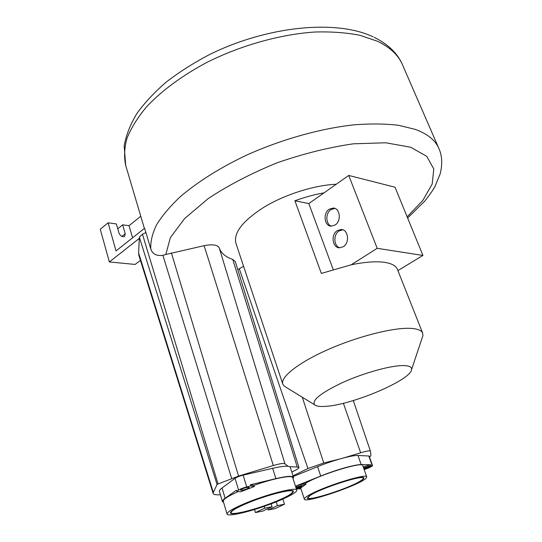 <?xml version="1.0" encoding="UTF-8"?>
<svg xmlns="http://www.w3.org/2000/svg" width="542" height="542" viewBox="0 0 542 542"><rect width="100%" height="100%" fill="white"/><g stroke="black" fill="none" stroke-linecap="round" stroke-linejoin="round"><path stroke-width="0.81" d="M237.796 269.692L243.561 266.237M291.806 472.048L294.733 470.612C297.639 469.162 299.042 468.112 298.94 467.461L235.282 261.556L232.769 259.449L297.253 467.048L289.53 466.655M407.15 216.834L422.882 200.337L432.17 184.077L433.796 169.043L426.791 156.36L410.673 147.234L385.768 142.783L353.411 143.813C328.818 147.356 303.337 153.704 276.969 162.857C251.231 173.372 228.317 185.276 208.223 198.568L184.571 218.595L170.344 237.701L165.832 254.483L204.117 245.668C212.62 244.069 217.667 244.821 219.253 247.918C221.068 253.141 225.574 256.983 232.769 259.449M336.23 184.253C314.604 185.154 285.424 194.321 264.449 206.908C242.85 220.675 233.338 232.789 235.912 243.236L282.775 384.068L284.211 386.141L286.325 387.442M422.123 338.012L422.909 335.661L422.672 333.154L397.428 269.367C395.972 265.729 391.581 263.371 384.244 262.301C375.796 261.183 364.78 262.016 351.196 264.787L321.338 273.425L294.909 200.764C304.814 197.159 314.523 194.517 324.041 192.85L348.723 175.445L377.205 248.317L422.929 255.445L395.043 187.214L348.723 175.445M422.672 333.154C421.52 330.274 417.333 328.669 410.098 328.337C392.767 327.558 357.395 336.541 327.903 349.617C298.351 362.686 280.207 377.178 282.775 384.068M325.722 406.351C352.205 404.949 411.29 379.895 411.602 369.481C411.9 366.819 408.831 365.518 402.388 365.579C389.583 365.775 363.567 373.052 342.862 382.408C321.02 392.787 311.603 400.247 314.611 404.786C316.325 406.249 320.031 406.771 325.722 406.351M397.916 270.6L422.929 255.445M333.154 269.455L308.825 203.582L294.909 200.764M324.041 192.85L308.825 203.582M351.196 264.787L377.205 248.317M337.253 230.635L341.142 229.49C348.282 229.368 349.997 242.809 343.31 246.685L339.651 247.789C332.422 248.06 330.573 234.618 337.253 230.635M335.125 224.991C341.575 221.116 340.152 208.142 333.296 208.04L329.184 209.226C322.741 213.209 324.292 226.183 331.243 226.136L335.125 224.991M339.827 247.789C333.655 246.217 333.127 234.49 339.041 230.939L342.74 229.794M334.841 208.392L330.979 209.585C325.275 213.135 325.593 224.435 331.467 226.143M219.253 247.918L284.984 463.932C284.143 462.976 280.255 463.505 273.324 465.524L238.575 476.079L218.047 483.979L217.071 484.534L213.297 492.387L138.61 252.951L139.274 238.433L109.355 261.949L100.27 229.259L108.095 222.803L116.022 250.912L144.599 228.29L145.873 232.593M218.047 483.979L142.451 234.191L145.947 232.559L150.784 248.947C152.485 254.035 156.53 256.17 162.912 255.336L231.678 478.498M267.802 508.714L268.195 509.981L275.282 508.538L284.503 504.223L277.443 505.632L276.251 501.851M282.856 499.06L284.503 504.223M271.163 503.83L272.064 506.709L262.789 511.079L255.472 512.563L254.53 509.5M255.472 512.563L264.774 508.166L264.205 506.343M293.032 475.808L307.951 468.525L323.75 462.983L339.312 459.115M343.384 403.268L360.674 452.807L343.601 457.936M360.674 452.807C366.521 451.012 369.773 450.483 370.437 451.208L370.938 455.754L369.495 457.143M213.297 492.387L213.148 493.45C213.602 494.656 216.014 495.083 220.398 494.731M284.984 463.932L288.087 466.296M298.94 467.461L297.253 467.048M165.832 254.483L162.912 255.336M142.451 234.191L139.335 237.166L139.274 238.433M138.61 252.951L138.935 255.533L213.148 493.45M109.355 261.949L135.121 264.442L140.439 260.37M108.095 222.803L116.388 223.948L118.949 232.938C120.351 235.987 122.214 237.179 124.538 236.536L125.229 233.744L122.661 224.815L129.057 225.702L132.573 237.809M129.057 225.702L140.771 216.265M117.77 228.792L122.661 224.815M272.064 506.709L264.774 508.166M268.195 509.981L277.443 505.632M293.059 478.721L293.534 477.346L290.295 467.38C289.381 465.571 283.493 465.876 272.64 468.302L243.141 475.151C239.605 476.059 236.908 477.116 235.038 478.308L222.057 487.956C220.066 489.446 219.185 490.598 219.415 491.411L222.416 501.58L223.589 502.4M249.056 487.434L249.259 487.543C247.545 488.884 244.998 489.812 241.624 490.307L240.452 490.07C242.193 488.715 244.747 487.786 248.128 487.299L249.056 487.434M243.141 475.151L246.745 486.919L250.668 485.971L254.306 486.52L253.947 485.361C273.683 478.335 292.409 474.745 292.707 477.637L296.772 490.151C296.996 486.547 266.068 494.392 244.252 503.735C232.674 508.714 226.935 512.156 227.037 514.06C227.491 516.824 246.989 512.515 266 505.713C283.33 499.622 297.768 492.414 296.772 490.151M246.745 486.919C243.202 487.861 240.485 488.911 238.595 490.076L236.84 491.323L240.634 491.811L254.306 486.52M293.534 477.346C292.66 475.659 286.786 476.086 275.919 478.613L250.309 484.792L253.947 485.361M236.84 491.323L236.488 490.151L225.113 498.274C223.108 499.717 222.206 500.822 222.416 501.58M227.037 514.06L223.263 501.303C223.053 499.399 228.067 496.133 238.297 491.513M250.668 485.971L250.309 484.792M271.447 503.159C285.302 497.725 292.436 493.85 292.836 491.54C292.795 488.789 271.176 493.816 252.213 501.208C238.338 506.695 231.292 510.537 231.075 512.718C231.427 515.51 253.27 510.225 271.447 503.159M251.996 501.187C271.366 493.64 293.432 488.505 293.473 491.316C293.059 493.681 285.783 497.637 271.637 503.179C253.087 510.388 230.79 515.788 230.425 512.935C230.641 510.706 237.83 506.79 251.996 501.187M364.163 469.589L369.19 467.753L372.598 465.849L369.095 456.025L357.977 455.476C352.171 455.084 333.161 460.293 317.571 466.655L293.249 476.493M363.729 468.356L370.084 466.689L364.021 469.189M295.817 487.217L305.973 484.23L305.627 483.193C320.464 474.304 363.269 461.262 362.761 465.619L366.758 476.933C367.395 472.909 324.468 486.228 309.462 494.86C305.81 496.892 304.089 498.315 304.306 499.121C304.618 503.728 359.007 485.347 365.891 478.403L366.758 476.933M296.393 488.972L301.325 487.563L305.973 484.23M295.939 487.597L301.752 486.221C301.379 486.757 299.821 487.461 297.077 488.322L296.25 488.552M363.54 467.827L370.911 465.727L370.559 464.738L361.189 464.602C355.423 464.365 336.386 469.697 320.722 476.039L296.325 485.835L305.627 483.193M372.598 465.849L370.911 465.727M296.664 486.879L296.325 485.835M296.454 488.959L300.925 488.755M363.187 466.831L370.559 464.738M309.882 495.666L307.903 497.874C308.052 501.607 350.112 487.942 360.654 480.829C362.517 479.636 363.37 478.769 363.208 478.227C363.817 474.243 319.252 488.742 309.882 495.666M361.168 480.679C350.396 487.936 307.483 501.885 307.321 498.078L309.333 495.822C318.886 488.762 364.414 473.952 363.784 478.017C363.946 478.572 363.079 479.46 361.168 480.679M373.004 36.768C335.627 19.173 266.61 26.212 209.293 54.681C193.487 63.001 179.165 72.106 166.326 81.998C154.531 92.167 144.761 102.607 137.004 113.325C130.466 124.05 126.184 134.856 124.159 145.757L125.717 165.486C123.888 157.119 124.328 148.007 127.045 138.149C131.144 127.973 137.661 117.519 146.591 106.794C161.645 90.724 182.579 75.236 207.539 62.066C241.603 45.142 280.614 34.315 314.902 32.012C331.562 31.544 346.629 32.656 360.112 35.345L377.496 41.273C390.037 47.303 398.363 55.128 402.482 64.755L438.81 148.339C435.348 140.202 427.475 133.874 415.186 129.348L398.465 125.283C385.396 123.725 370.66 123.562 354.258 124.802C320.376 128.461 281.095 139.497 245.743 155.52C219.734 167.925 197.247 182.173 180.283 196.726C170.025 206.4 162.112 215.777 156.543 224.835C152.336 233.582 150.419 241.617 150.784 248.947M171.38 252.863L238.575 476.079M217.071 484.534L139.335 237.166M239.252 268.69L307.951 468.525M302.3 397.239L323.75 462.983M204.117 245.668L273.324 465.524M121.882 236.427L125.229 233.744M241.332 489.345L241.624 490.307M240.567 489.839L240.675 490.185M222.057 487.956L225.113 498.274M272.64 468.302L275.919 478.613M235.038 478.308L238.595 490.076M365.078 467.868L365.403 468.789M296.752 487.326L297.077 488.322M317.571 466.655L320.722 476.039M357.977 455.476L361.189 464.602M368.756 455.903L372.266 465.741M411.602 369.481L422.909 335.661M314.611 404.786L284.211 386.141M341.142 229.49L342.564 229.74M334.61 208.304L333.296 208.04M125.717 165.486L144.389 228.46M407.625 217.999L424.942 200.913C430.009 194.382 433.37 189.551 435.016 186.421L440.192 173.806C442.597 164.009 442.137 155.52 438.81 148.339M370.437 451.208L353.296 400.558M374.088 37.276C390.152 45.182 398.58 55.433 402.482 64.755M300.607 487.766L304.306 499.121"/></g></svg>
